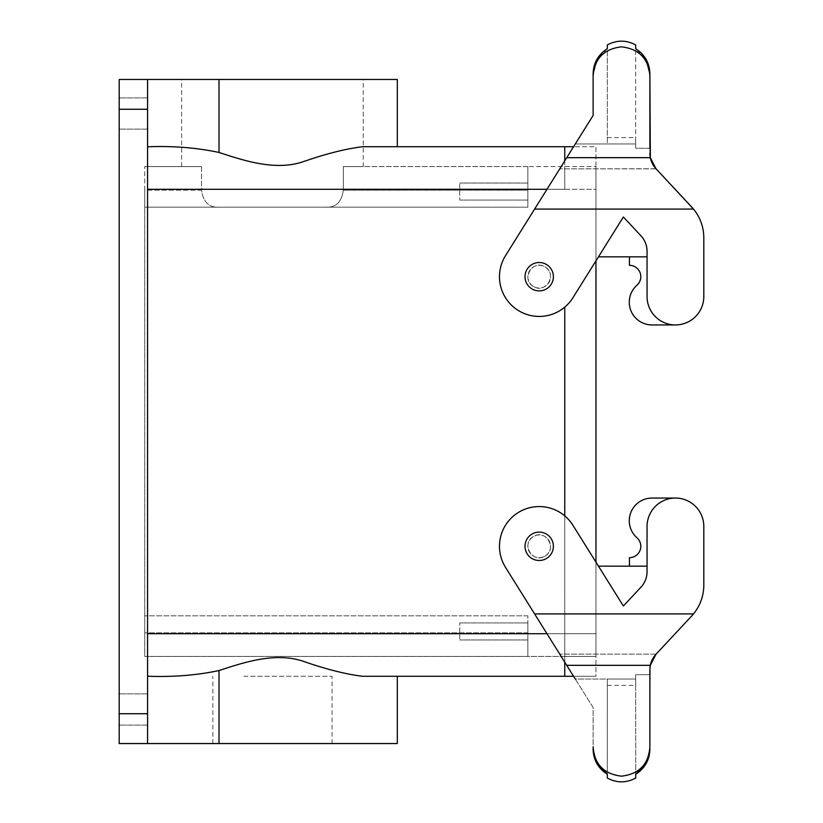 <?xml version="1.0" encoding="UTF-8"?>
<svg xmlns="http://www.w3.org/2000/svg" width="823" height="823" viewBox="0 0 823 823"><rect width="100%" height="100%" fill="white"/><g stroke="black" fill="none" stroke-linecap="round" stroke-linejoin="round"><path stroke-width="0.62" stroke-dasharray="4.12 3.09" d="M564.753 307.133L564.753 633.71L147.574 633.71L147.574 189.29L147.574 743.539L147.574 713.736L119.191 713.736L119.191 743.539L397.314 743.539M564.753 160.845L564.753 189.29L564.753 166.585L564.753 189.29L147.574 189.29L147.574 79.461L119.191 79.461L119.191 713.736M147.574 99.82L147.574 129.129L147.574 99.82M147.574 695.785L147.574 725.094L147.574 695.785M397.314 79.461L147.574 79.461L147.574 713.736M147.574 79.461L147.574 189.29M147.574 633.71L147.574 743.539M301.012 743.539L212.848 743.539L301.012 743.539M147.574 676.208C172.84 677.195 196.656 675.313 219.011 670.539C244.112 662.371 275.149 651.857 303.286 661.301C325.785 669.171 345.526 674.16 362.501 676.28L564.753 676.28L564.753 633.71L527.852 633.71L527.852 656.415L527.852 615.83L527.852 633.71L564.753 633.71L564.753 656.415L527.852 656.415L527.852 633.71L527.852 656.415L564.753 656.415L564.753 515.867M544.651 556.266C557.84 549.857 546.277 528.705 533.767 536.339C520.578 542.748 532.142 563.899 544.651 556.266C557.84 549.857 546.277 528.705 533.767 536.339C520.578 542.748 532.142 563.899 544.651 556.266A11.347 11.347 0 0 0 549.167 540.855A11.347 11.347 0 0 0 533.767 536.339A11.347 11.347 0 0 0 529.24 551.739A11.347 11.347 0 0 0 544.651 556.266A11.347 11.347 0 0 0 549.167 540.855A11.347 11.347 0 0 0 533.767 536.339A11.347 11.347 0 0 0 529.24 551.739A11.347 11.347 0 0 0 544.651 556.266M533.767 286.661C520.578 280.252 532.142 259.101 544.651 266.734C557.84 273.143 546.277 294.295 533.767 286.661C520.578 280.252 532.142 259.101 544.651 266.734C557.84 273.143 546.277 294.295 533.767 286.661A11.347 11.347 0 0 1 529.24 271.261A11.347 11.347 0 0 1 544.651 266.734A11.347 11.347 0 0 1 549.167 282.145A11.347 11.347 0 0 1 533.767 286.661A11.347 11.347 0 0 1 529.24 271.261A11.347 11.347 0 0 1 544.651 266.734A11.347 11.347 0 0 1 549.167 282.145A11.347 11.347 0 0 1 533.767 286.661M362.501 676.28L595.965 676.28L595.965 189.29L595.965 633.71L595.965 562.16L572.901 525.249A39.73 39.73 0 0 0 518.151 512.606A39.73 39.73 0 0 0 505.517 567.356L575.287 679.026L635.695 679.026L635.695 674.706L635.737 774.237L635.695 674.706L635.695 685.364L635.695 679.026L607.312 679.026L607.281 774.248M243.865 676.28L332.039 676.28L243.865 676.28M527.852 207.17L527.852 166.585L527.852 207.17L527.852 166.585L343.335 166.585L363.252 166.585L343.335 166.585L343.335 190.144C341.71 202.18 335.733 207.859 325.383 207.17L527.852 207.17L144.735 207.17L144.735 656.415L527.852 656.415L144.735 656.415L144.735 190.144L144.735 207.17L527.852 207.17L325.383 207.17C335.733 207.859 341.71 202.18 343.335 190.144L343.335 166.585L527.852 166.585L527.852 207.17M527.852 199.032L527.852 183.045L527.852 199.032M527.852 623.968L527.852 639.955L527.852 623.968M459.748 184.085L459.748 200.071L459.748 184.085M459.748 638.915L459.748 622.929L459.748 638.915M527.852 615.83L144.735 615.83L527.852 615.83M144.735 190.144L144.735 166.585L144.735 190.144L201.553 190.144L201.553 166.585L144.735 166.585L201.553 166.585L181.626 166.585L201.553 166.585L201.553 190.144C203.168 202.18 209.155 207.859 219.504 207.17C209.155 207.859 203.168 202.18 201.553 190.144L144.735 190.144M119.191 695.785L119.191 725.094L119.191 695.785M119.191 99.82L119.191 129.129L119.191 99.82M219.011 79.461L219.011 152.461C196.656 147.687 172.84 145.805 147.574 146.792M219.011 152.461C244.112 160.629 275.149 171.143 303.286 161.699C325.785 153.829 345.526 148.84 362.501 146.72L595.965 146.72L595.965 189.29L595.965 146.72L573.58 146.72M546.976 189.29L564.753 189.29L564.753 146.72L362.501 146.72M546.976 633.71L564.753 633.71L564.753 662.155M539.24 532.111A14.186 14.186 0 0 0 525.012 546.277A14.186 14.186 0 0 0 539.178 560.494A14.186 14.186 0 0 0 553.395 546.328A14.186 14.186 0 0 0 539.24 532.111A14.186 14.186 0 0 0 525.012 546.277A14.186 14.186 0 0 0 539.178 560.494A14.186 14.186 0 0 0 553.395 546.328A14.186 14.186 0 0 0 539.24 532.111A14.186 14.186 0 0 0 525.012 546.277A14.186 14.186 0 0 0 539.178 560.494A14.186 14.186 0 0 0 553.395 546.328A14.186 14.186 0 0 0 539.24 532.111A14.186 14.186 0 0 0 525.012 546.277A14.186 14.186 0 0 0 539.178 560.494A14.186 14.186 0 0 0 553.395 546.328A14.186 14.186 0 0 0 539.24 532.111A14.186 14.186 0 0 1 553.395 546.328A14.186 14.186 0 0 1 539.178 560.494A14.186 14.186 0 0 1 525.012 546.277A14.186 14.186 0 0 1 539.24 532.111A14.186 14.186 0 0 0 525.012 546.277A14.186 14.186 0 0 0 539.178 560.494A14.186 14.186 0 0 1 525.012 546.277A14.186 14.186 0 0 1 539.24 532.111A14.186 14.186 0 0 1 553.395 546.328A14.186 14.186 0 0 1 539.178 560.494A14.186 14.186 0 0 0 553.395 546.328A14.186 14.186 0 0 0 539.24 532.111M539.24 290.889A14.186 14.186 0 0 0 553.395 276.672A14.186 14.186 0 0 0 539.178 262.506A14.186 14.186 0 0 0 525.012 276.723A14.186 14.186 0 0 0 539.24 290.889A14.186 14.186 0 0 0 553.395 276.672A14.186 14.186 0 0 0 539.178 262.506A14.186 14.186 0 0 0 525.012 276.723A14.186 14.186 0 0 0 539.24 290.889A14.186 14.186 0 0 0 553.395 276.672A14.186 14.186 0 0 0 539.178 262.506A14.186 14.186 0 0 0 525.012 276.723A14.186 14.186 0 0 0 539.24 290.889A14.186 14.186 0 0 0 553.395 276.672A14.186 14.186 0 0 0 539.178 262.506A14.186 14.186 0 0 0 525.012 276.723A14.186 14.186 0 0 0 539.24 290.889A14.186 14.186 0 0 1 525.012 276.723A14.186 14.186 0 0 1 539.178 262.506A14.186 14.186 0 0 0 525.012 276.723A14.186 14.186 0 0 0 539.24 290.889A14.186 14.186 0 0 1 525.012 276.723A14.186 14.186 0 0 1 539.178 262.506A14.186 14.186 0 0 1 553.395 276.672A14.186 14.186 0 0 1 539.24 290.889A14.186 14.186 0 0 0 553.395 276.672A14.186 14.186 0 0 0 539.178 262.506A14.186 14.186 0 0 1 553.395 276.672A14.186 14.186 0 0 1 539.24 290.889M636.961 537.789A11.347 11.347 0 0 1 629.451 557.655A11.347 11.347 0 0 0 636.961 537.789A11.347 11.347 0 0 1 629.451 557.655L629.451 566.162L629.451 557.655L629.451 566.162L647.053 566.162L647.053 526.432A28.383 28.383 0 0 1 675.426 498.059L651.981 498.059A22.705 22.705 0 0 0 636.961 537.789A22.705 22.705 0 0 1 651.981 498.059A22.705 22.705 0 0 0 636.961 537.789M607.312 778.044L607.312 679.026L607.312 685.364L607.312 679.026L575.287 679.026L593.126 707.564L593.126 749.095L593.126 707.564L566.728 665.323L650.324 665.323L655.982 654.264L693.501 613.907A45.409 45.409 0 0 0 703.809 585.102L703.809 526.432A28.383 28.383 0 0 0 675.426 498.059A28.383 28.383 0 0 0 647.053 526.432L647.053 571.687A22.705 22.705 0 0 1 640.952 587.169L623.371 606.016L640.952 587.169A22.705 22.705 0 0 0 647.053 571.687A22.705 22.705 0 0 1 640.952 587.169L623.371 606.016L572.901 525.249L623.371 606.016L598.475 566.162L647.053 566.162L629.451 566.162L647.053 566.162L647.053 526.432A28.383 28.383 0 0 1 675.426 498.059L651.981 498.059M647.053 566.162L647.053 526.432L647.053 571.687L647.053 566.162L598.475 566.162L647.053 566.162L647.053 526.432A28.383 28.383 0 0 1 675.426 498.059A28.383 28.383 0 0 0 647.053 526.432A28.383 28.383 0 0 1 675.426 498.059A28.383 28.383 0 0 1 703.809 526.432A28.383 28.383 0 0 0 675.426 498.059A28.383 28.383 0 0 0 647.053 526.432L647.053 566.162L629.451 566.162M575.287 679.026L505.517 567.356A39.73 39.73 0 0 1 518.151 512.606A39.73 39.73 0 0 1 572.901 525.249A39.73 39.73 0 0 0 518.151 512.606A39.73 39.73 0 0 0 505.517 567.356L566.728 665.323M534.6 613.907L693.501 613.907A45.409 45.409 0 0 0 703.809 585.102L703.809 526.432M649.882 674.706L635.695 674.706L649.882 674.706L649.882 669.747L649.882 749.084L650.324 665.323M649.882 746.924C648.606 764.279 639.152 774.032 621.509 776.171C603.866 774.032 594.401 764.279 593.126 746.924M596.922 763.631L593.126 749.095M646.086 763.621L649.882 749.084M635.695 778.044L635.695 774.258M655.982 654.264C651.981 658.709 649.944 663.873 649.882 669.747M656.106 654.141L559.743 654.141L656.106 654.141L691.608 616.067A45.409 45.409 0 0 0 703.809 585.102M636.961 285.211A11.347 11.347 0 0 0 629.451 265.345L629.451 256.838L629.451 265.345A11.347 11.347 0 0 1 636.961 285.211A11.347 11.347 0 0 0 629.451 265.345L629.451 256.838L647.053 256.838L647.053 296.568A28.383 28.383 0 0 0 675.426 324.941L651.981 324.941A22.705 22.705 0 0 1 636.961 285.211A22.705 22.705 0 0 0 651.981 324.941A22.705 22.705 0 0 1 636.961 285.211M593.126 73.864L593.126 115.436L534.6 209.093L693.501 209.093A45.409 45.409 0 0 1 703.809 237.898A45.409 45.409 0 0 0 693.501 209.093L655.982 168.736L691.608 206.933A45.409 45.409 0 0 1 703.809 237.898L703.809 296.568A28.383 28.383 0 0 1 675.426 324.941A28.383 28.383 0 0 1 647.053 296.568L647.053 251.313L647.053 256.838L598.475 256.838L647.053 256.838L647.053 251.313A22.705 22.705 0 0 0 640.952 235.831L623.371 216.984L572.901 297.751L623.371 216.984L640.952 235.831A22.705 22.705 0 0 1 647.053 251.313A22.705 22.705 0 0 0 640.952 235.831L623.371 216.984L598.475 256.838L647.053 256.838L629.451 256.838L647.053 256.838L647.053 296.568A28.383 28.383 0 0 0 675.426 324.941L651.981 324.941M573.58 676.28L595.965 676.28L573.58 676.28L595.965 676.28L595.965 633.71L564.753 633.71L595.965 633.71L564.753 633.71L595.965 633.71L595.965 656.415L564.753 656.415L595.965 656.415L595.965 189.29L527.852 189.29L595.965 189.29L595.965 166.585L527.852 166.585L595.965 166.585L595.965 260.84L572.901 297.751A39.73 39.73 0 0 1 518.151 310.394A39.73 39.73 0 0 1 505.517 255.644L575.287 143.974L635.695 143.974L635.695 148.294L635.695 48.742L646.086 59.379M703.809 237.898L703.809 296.568A28.383 28.383 0 0 1 675.426 324.941A28.383 28.383 0 0 1 647.053 296.568L647.053 256.838L647.053 296.568A28.383 28.383 0 0 0 675.426 324.941A28.383 28.383 0 0 1 647.053 296.568L647.053 256.838L629.451 256.838M649.882 73.875L649.882 76.076C648.606 58.721 639.152 48.969 621.509 46.829C603.866 48.969 594.401 58.721 593.126 76.076L593.126 115.436L534.6 209.093M656.106 168.859L559.743 168.859L655.982 168.736C651.981 164.291 649.944 159.127 649.882 153.253L649.882 76.076M649.882 148.418L649.882 153.253L649.882 148.418M649.882 73.916L649.882 148.294L635.695 148.294L635.695 137.636L635.695 143.974L607.312 143.974L607.302 48.742M649.882 148.294L635.695 148.294L635.695 44.956M593.126 73.905L593.126 76.076M607.281 48.752L596.922 59.369M607.312 44.956L607.312 143.974L575.287 143.974M655.982 168.736L650.324 157.677L649.882 153.253M572.901 297.751A39.73 39.73 0 0 1 518.151 310.394A39.73 39.73 0 0 1 505.517 255.644A39.73 39.73 0 0 0 518.151 310.394A39.73 39.73 0 0 0 572.901 297.751M703.809 296.568A28.383 28.383 0 0 1 675.426 324.941A28.383 28.383 0 0 1 647.053 296.568L647.053 256.838M272.444 79.461L181.626 79.461L272.444 79.461M147.574 109.264L119.191 109.264M219.011 670.539L219.011 743.539M527.852 632.856L144.735 632.856L527.852 632.856M650.324 157.677L566.728 157.677M527.852 190.144L343.335 190.144L527.852 190.144M212.848 743.539L212.848 676.28M332.039 743.539L332.039 676.28M527.852 200.071L459.748 200.071L527.852 200.071M527.852 183.045L459.748 183.045L527.852 183.045M527.852 622.929L459.748 622.929L527.852 622.929M527.852 639.955L459.748 639.955L527.852 639.955M147.574 725.094L119.191 725.094L147.574 725.094M147.574 693.871L119.191 693.871L147.574 693.871M147.574 129.129L119.191 129.129L147.574 129.129M147.574 97.906L119.191 97.906L147.574 97.906M607.312 685.364L635.695 685.364M607.312 137.636L635.695 137.636M181.626 166.585L181.626 79.461M363.252 166.585L363.252 79.461"/><path stroke-width="1.23" d="M147.574 79.461L147.574 743.539L119.191 743.539L119.191 79.461L219.011 79.461L219.011 152.461C244.112 160.629 275.149 171.143 303.286 161.699C325.785 153.829 345.526 148.84 362.501 146.72L573.58 146.72M564.753 662.155L564.753 676.28L362.501 676.28C345.526 674.16 325.785 669.171 303.286 661.301C275.149 651.857 244.112 662.371 219.011 670.539L219.011 743.539L397.314 743.539L397.314 676.28M219.011 743.539L147.574 743.539M564.753 515.867L564.753 307.133M564.753 160.845L564.753 146.72L362.501 146.72M219.011 152.461C196.656 147.687 172.84 145.805 147.574 146.792M219.011 670.539C196.656 675.313 172.84 677.195 147.574 676.208M397.314 146.72L397.314 79.461L219.011 79.461M651.981 498.059L675.426 498.059L651.981 498.059A22.705 22.705 0 0 0 636.961 537.789A11.347 11.347 0 0 1 629.451 557.655L629.451 566.162M647.053 566.162L598.475 566.162L595.965 562.16L595.965 260.84L598.475 256.838L647.053 256.838M655.982 654.264L650.324 665.323L649.882 669.747C649.944 663.873 651.981 658.709 655.982 654.264L691.608 616.067L656.106 654.141M534.6 613.907L693.501 613.907L691.608 616.067A45.409 45.409 0 0 0 703.809 585.102L703.809 526.432A28.383 28.383 0 0 0 675.426 498.059A28.383 28.383 0 0 0 647.053 526.432L647.053 571.687A22.705 22.705 0 0 1 640.952 587.169L623.371 606.016L572.901 525.249A39.73 39.73 0 0 0 518.151 512.606A39.73 39.73 0 0 0 505.517 567.356L575.287 679.026M646.086 763.621L635.737 774.237L635.695 778.044C626.241 783.105 616.777 783.105 607.312 778.044L607.312 774.268C598.095 768.26 593.362 759.876 593.126 749.095L593.126 746.924C594.401 764.279 603.866 774.032 621.509 776.171L621.478 776.171M621.509 776.171L621.54 776.171C639.152 774.032 648.606 764.279 649.882 746.924L649.882 674.706M607.281 774.248L596.922 763.631M635.695 774.258C644.923 768.25 649.656 759.866 649.882 749.084M593.126 749.095L593.126 746.924M649.882 669.747L649.882 746.924M703.809 585.102L703.809 526.432M539.178 560.494A14.186 14.186 0 0 0 553.395 546.328A14.186 14.186 0 0 0 539.24 532.111A14.186 14.186 0 0 0 525.012 546.277A14.186 14.186 0 0 0 539.178 560.494M651.981 324.941L675.426 324.941L651.981 324.941A22.705 22.705 0 0 1 636.961 285.211A11.347 11.347 0 0 0 629.451 265.345L629.451 256.838M539.178 262.506A14.186 14.186 0 0 0 525.012 276.723A14.186 14.186 0 0 0 539.24 290.889A14.186 14.186 0 0 0 553.395 276.672A14.186 14.186 0 0 0 539.178 262.506M650.324 157.677L655.982 168.736L693.501 209.093A45.409 45.409 0 0 1 703.809 237.898L703.809 296.568A28.383 28.383 0 0 1 675.426 324.941A28.383 28.383 0 0 1 647.053 296.568L647.053 251.313A22.705 22.705 0 0 0 640.952 235.831L623.371 216.984L572.901 297.751A39.73 39.73 0 0 1 518.151 310.394A39.73 39.73 0 0 1 505.517 255.644L566.728 157.677L650.324 157.677L649.882 73.916L649.882 148.294M575.287 143.974L593.126 115.436L593.126 73.905L593.126 115.436L566.728 157.677M649.882 76.076C648.606 58.721 639.152 48.969 621.509 46.829C603.866 48.969 594.401 58.721 593.126 76.076M649.882 73.916C649.656 63.134 644.923 54.75 635.695 48.742L635.695 44.956C626.241 39.895 616.777 39.895 607.312 44.956L607.312 48.732C598.095 54.74 593.362 63.124 593.126 73.905M646.086 59.379L649.882 73.875M596.922 59.369L593.126 73.864M655.982 168.736C651.981 164.291 649.944 159.127 649.882 153.253M703.809 237.898L703.809 296.568M656.106 168.859L691.608 206.933A45.409 45.409 0 0 1 693.501 209.093L534.6 209.093M362.501 676.28L573.58 676.28M147.574 109.264L119.191 109.264M147.574 713.736L119.191 713.736M546.976 633.71L147.574 633.71M546.976 189.29L147.574 189.29M650.324 665.323L566.728 665.323"/></g></svg>

